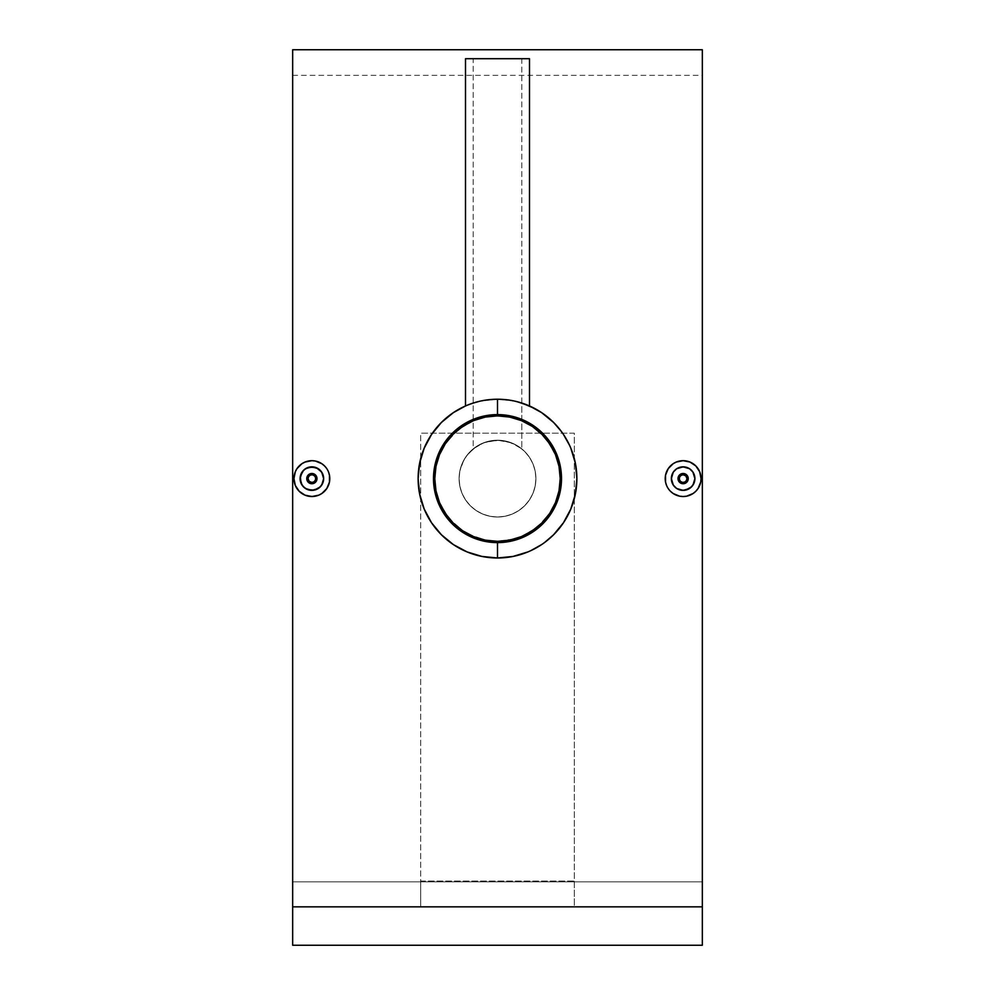 <?xml version="1.0" encoding="UTF-8"?>
<svg xmlns="http://www.w3.org/2000/svg" width="995" height="995" viewBox="0 0 995 995"><rect width="100%" height="100%" fill="white"/><g stroke="black" fill="none" stroke-linecap="round" stroke-linejoin="round"><path stroke-width="0.75" stroke-dasharray="4.97 3.73" d="M497.5 517.014A38.407 38.407 0 0 0 535.907 478.607A38.407 38.407 0 0 0 497.5 440.2A38.407 38.407 0 0 1 535.907 478.607A38.407 38.407 0 0 1 497.5 517.014L504.987 516.268L512.201 514.092L518.843 510.534L524.651 505.758L529.427 499.938L532.984 493.309L535.173 486.095L535.907 478.607L535.173 471.12L532.984 463.906L529.427 457.265L524.651 451.456L518.843 446.68L512.201 443.123L504.987 440.934L497.5 440.2L490.013 440.934L482.799 443.123L476.157 446.68L470.349 451.456L465.573 457.265L462.016 463.906L459.827 471.12L459.093 478.607L459.827 486.095L462.016 493.309L465.573 499.938L470.349 505.758L476.157 510.534L482.799 514.092L490.013 516.268L497.5 517.014A38.407 38.407 0 0 1 459.093 478.607A38.407 38.407 0 0 1 497.5 440.2A38.407 38.407 0 0 0 459.093 478.607A38.407 38.407 0 0 0 497.5 517.014L490.013 516.268L482.799 514.092L476.157 510.534L470.349 505.758L465.573 499.938L462.016 493.309L459.827 486.095L459.093 478.607L459.827 471.12L462.016 463.906L465.573 457.265L470.349 451.456L476.157 446.68L482.799 443.123L490.013 440.934L497.5 440.2L504.987 440.934L512.201 443.123L518.843 446.68L524.651 451.456L529.427 457.265L532.984 463.906L535.173 471.12L535.907 478.607L535.173 486.095L532.984 493.309L529.427 499.938L524.651 505.758L518.843 510.534L512.201 514.092L504.987 516.268L497.5 517.014A38.407 38.407 0 0 1 459.093 478.607A38.407 38.407 0 0 1 497.5 440.2L483.844 442.713L473.172 448.882L473.172 58.705L521.828 58.705L521.828 448.882L512.997 443.471L502.388 440.511L489.963 440.947L482.762 443.148L473.098 448.944L465.548 457.302L462.016 463.919L459.827 471.145L459.093 478.632L459.839 486.12L462.028 493.346L465.573 499.95L470.361 505.783L476.17 510.547L482.811 514.092L490.025 516.281L497.5 517.014L490.025 516.281L482.811 514.092L476.17 510.547L470.361 505.783L465.573 499.95L462.028 493.346L459.839 486.12L459.093 478.632L459.827 471.145L462.016 463.919L465.548 457.302L470.324 451.469L476.12 446.705L482.762 443.148L489.963 440.947L497.5 440.2L488.01 441.394L497.5 440.2L504.987 440.934L512.214 443.136L518.83 446.668L524.663 451.456L529.427 457.265L532.984 463.906L535.173 471.12L535.907 478.595L535.161 486.107L532.984 493.296L529.427 499.95L524.663 505.758L518.855 510.534L512.201 514.092L505.012 516.268L497.5 517.014L505.012 516.268L512.201 514.092L518.855 510.534L524.663 505.758L529.427 499.95L532.984 493.296L535.161 486.107L535.907 478.595L535.173 471.12L532.984 463.906L529.427 457.265L524.663 451.456L518.83 446.668L512.214 443.136L504.987 440.934L497.5 440.2A38.407 38.407 0 0 1 535.907 478.607A38.407 38.407 0 0 1 497.5 517.014L504.987 516.268L512.201 514.092L518.843 510.534L524.651 505.758L529.427 499.938L532.984 493.309L535.173 486.095L535.907 478.607L535.173 471.12L532.984 463.906L529.427 457.265L524.651 451.456L518.843 446.68L512.201 443.123L504.987 440.934L497.5 440.2L506.977 441.394L514.726 444.28L502.375 440.511L493.731 440.387L482.799 443.123L476.157 446.68L467.812 454.242L463.633 460.498L459.827 471.12L459.093 478.607L459.827 486.095L462.016 493.309L465.573 499.938L470.349 505.758L476.157 510.534L482.799 514.092L490.013 516.268L497.5 517.014M467.924 533.917L485.262 540.136L497.5 541.33A62.722 62.722 0 0 0 560.222 478.607A62.722 62.722 0 0 0 497.5 415.873A62.722 62.722 0 0 0 434.778 478.607A62.722 62.722 0 0 0 497.5 541.33L515.708 538.631M527.076 423.298L515.708 418.584L503.644 416.184L491.356 416.184L479.291 418.584M473.496 420.649L457.7 430.114L445.325 443.795M442.19 449.031L437.477 460.399L435.076 472.463L435.076 484.752L437.477 496.816M439.541 502.612L449.006 518.407L462.687 530.783M521.504 536.566L537.3 527.101L549.675 513.42M552.81 508.184L557.523 496.816L559.924 484.752L559.924 472.463L557.523 460.399M555.459 454.603L545.994 438.807L532.313 426.432M678.864 475.759L680.655 474.117M683.117 473.483L681.165 473.881M687.607 476.132L685.592 474.117M679.61 461.033L676.252 462.053L670.443 465.946L666.563 471.754L665.207 478.607L665.543 475.125M668.217 468.657L670.443 465.934M701.052 478.607L700.704 482.102L700.704 475.112L698.017 468.633L695.791 465.921L689.97 462.041L683.105 460.685L679.635 461.033L686.612 461.021M695.791 465.934L698.03 468.645M307.393 481.082L309.918 483.334L313.835 483.334L315.502 482.227L316.995 478.607M316.36 481.07L316.895 479.602M315.39 496.182L318.748 495.162L324.557 491.269L328.437 485.46L329.793 478.607L329.457 482.102M326.783 488.557L324.557 491.281M295.328 485.485L294.296 482.127L296.983 488.582L299.209 491.294L305.03 495.174L311.895 496.53L315.365 496.182L308.375 496.182M301.92 493.508L305.03 495.174M299.209 491.281L296.97 488.57M293.948 478.607L294.296 475.112L294.296 482.102M474.889 402.527L485.15 400.201L497.5 399.231L509.838 400.201L517.823 401.88M472.787 403.186L465.536 405.96M528.88 405.699L527.039 404.94L528.867 405.699M520.136 402.54L522.238 403.186L520.149 402.54M497.5 414.604A64.003 64.003 0 0 1 561.503 478.607A64.003 64.003 0 0 1 497.5 542.611A64.003 64.003 0 0 0 561.503 478.607A64.003 64.003 0 0 0 497.5 414.604A64.003 64.003 0 0 0 433.497 478.607A64.003 64.003 0 0 0 497.5 542.611A64.003 64.003 0 0 1 433.497 478.607A64.003 64.003 0 0 1 497.5 414.604M515.348 401.271L497.5 399.231L503.818 399.492M525.696 404.405L527.039 404.94M521.828 403.05L521.828 58.705L473.172 58.705L473.172 448.882L483.844 442.713L488.01 441.394L480.274 444.28L473.172 448.882L483.844 442.713L497.5 440.2L511.156 442.713L521.828 448.882L521.828 403.05L513.072 400.774L497.5 399.231L513.072 400.774L527.984 405.326M541.653 412.651L534.987 408.646M555.807 424.765L551.267 420.226M549.514 418.659L547.934 417.315M561.379 431.494L557.536 426.693M565.645 437.924L563.518 434.554M569.526 445.25L567.511 441.208M573.506 455.722L570.807 448.185M576.503 470.921L575.359 463.16M575.321 494.192L576.876 478.645M563.481 522.723L570.769 509.129M551.205 537.051L555.757 532.512M557.498 530.571L558.829 528.992M544.638 542.462L549.451 538.606M538.22 546.74L541.616 544.588M530.87 550.621L534.912 548.606M520.397 554.601L527.885 551.926M481.966 556.441L497.5 557.984L512.985 556.454M702.333 906.843L292.667 906.843L292.667 49.75L292.667 945.25L702.333 945.25L292.667 945.25L292.667 75.359L292.667 881.831L702.333 881.831L292.667 881.831L292.667 945.25L702.333 945.25L702.333 75.359L702.333 881.831L292.667 881.831L702.333 881.831L702.333 945.25L292.667 945.25L702.333 945.25L292.667 945.25L292.667 906.843L702.333 906.843L702.333 49.75L702.333 906.843M420.686 906.694L574.314 906.694L574.314 433.186L420.686 433.186L420.686 906.694L420.686 881.048L574.314 881.048L574.314 433.186L420.686 433.186L420.686 906.694L574.314 906.694L574.314 433.186L420.686 433.186L574.314 433.186L574.314 906.694L574.314 881.048L420.686 881.048L420.686 906.694M699.672 471.729L700.704 475.088M689.97 462.041L693.067 463.695M673.167 463.707L676.252 462.053M665.555 482.14L666.563 485.46L665.207 478.607M669.336 490.062L670.456 491.281M679.622 496.182L676.277 495.174L683.13 496.53L686.612 496.182L683.13 496.53M686.637 496.182L689.97 495.174M695.791 491.281L693.092 493.508L698.03 488.57L699.684 485.473L698.03 488.557M482.003 400.761L497.5 399.231L482.003 400.761L467.065 405.301L482.003 400.761M443.77 420.188L439.218 424.728M419.666 494.154L418.509 486.344M467.115 551.926L453.359 544.576M321.833 493.508L318.748 495.162M329.793 478.607L328.437 471.754L326.77 468.645L321.833 463.707L324.544 465.934M325.676 467.165L326.77 468.645M315.378 461.033L318.723 462.041L315.378 461.033M311.87 460.685L308.388 461.033L315.353 461.021M301.908 463.707L299.209 465.934L301.908 463.707L308.363 461.033M296.97 468.657L295.316 471.742L299.209 465.934M702.333 881.831L702.333 75.359L702.333 881.831M292.667 881.831L292.667 75.359L292.667 881.831M439.205 532.474L443.782 537.039M445.536 538.606L447.141 539.962M433.646 525.758L437.477 530.534M429.392 519.365L431.519 522.723M425.499 512.002L427.527 516.069M421.507 501.53L424.181 508.992M419.654 463.098L418.124 478.583M431.531 434.479L424.193 448.185M437.489 426.656L436.171 428.236M450.362 414.753L445.524 418.621M456.767 410.487L453.397 412.614M464.093 406.607L460.051 408.634M491.194 399.492L479.677 401.259L497.5 399.231L479.652 401.271M469.217 404.443L467.973 404.94M529.502 58.705L465.498 58.705L529.502 58.705M521.828 58.705L473.172 58.705L521.828 58.705M470.933 403.808L469.317 404.405M524.104 403.821L523.445 403.597M295.316 471.742L294.296 475.1M321.833 463.707L318.723 462.041M329.444 475.075L328.437 471.754M307.393 476.145L309.408 474.117M311.87 473.483L309.918 473.881M316.136 475.759L314.718 474.354M323.425 476.319L321.671 472.065L318.425 468.819L314.184 467.053L309.582 467.053L303.55 470.274L301 474.093L300.092 478.607M323.425 480.908L323.649 478.607M322.753 483.11L320.203 486.941M316.373 489.49L318.412 488.396M311.87 490.386L314.171 490.162M305.328 488.396L309.582 490.162M302.082 485.137L303.55 486.941M300.328 480.908L301 483.122M307.144 480.573L306.758 478.607M311.883 483.732L310.875 483.632L311.883 483.732M313.835 483.334L312.878 483.632L313.835 483.334M306.858 477.612L307.144 476.642M699.684 485.473L700.704 482.115M689.983 495.162L693.092 493.508M673.167 493.508L676.277 495.174M666.563 485.46L668.23 488.57M678.64 481.07L681.165 483.334L685.082 483.334L687.856 480.573L688.241 478.607M678.602 489.478L683.117 490.386L689.659 488.408L694 483.122L694.908 478.607M671.575 480.896L673.329 485.15L676.575 488.396M671.351 478.607L671.575 476.306M674.797 470.274L672.247 474.105M678.627 467.725L676.588 468.819M683.13 466.829L680.829 467.053M689.684 468.819L685.418 467.053M692.918 472.065L691.45 470.274M694.672 476.319L694 474.093M687.856 476.642L688.142 477.6M678.005 478.607L678.105 477.612M678.391 480.573L678.105 479.615M292.667 75.359L702.333 75.359"/><path stroke-width="1.49" d="M497.5 415.873A62.722 62.722 0 0 1 560.222 478.607A62.722 62.722 0 0 1 497.5 541.33A62.722 62.722 0 0 1 434.778 478.607A62.722 62.722 0 0 1 497.5 415.873L509.738 417.079L521.504 420.649L532.35 426.445L541.852 434.255L549.663 443.758L555.459 454.603L559.028 466.369L560.222 478.607L559.028 490.846L555.459 502.612L549.663 513.457L541.852 522.96L532.35 530.758L521.504 536.566L509.738 540.136L497.5 541.33L485.262 540.136L473.496 536.566L462.65 530.758L453.148 522.96L445.337 513.457L439.541 502.612L435.972 490.846L434.778 478.607L435.972 466.369L439.541 454.603L445.337 443.758L453.148 434.255L462.65 426.445L473.496 420.649L485.262 417.079L497.5 415.873M479.291 418.584L473.496 420.649M445.337 443.758L442.178 449.031M437.477 496.816L439.541 502.612M462.65 530.758L467.936 533.929M515.708 538.631L521.504 536.566M549.663 513.457L552.822 508.171M557.523 460.399L555.459 454.603M532.35 426.445L527.064 423.285M678.005 478.607A5.124 5.124 0 0 1 683.13 473.483A5.124 5.124 0 0 1 688.241 478.607L686.749 474.988L683.117 473.483L679.498 474.988L678.005 478.607L679.286 478.607A3.843 3.843 0 0 1 683.13 474.764A3.843 3.843 0 0 1 686.96 478.607L688.241 478.607A5.124 5.124 0 0 0 683.13 473.483A5.124 5.124 0 0 0 678.005 478.607A5.124 5.124 0 0 0 683.13 483.732A5.124 5.124 0 0 0 688.241 478.607L686.96 478.607L685.841 475.896L683.13 474.764L680.99 475.411L679.573 477.14L679.361 479.354L680.406 481.319L682.371 482.376L684.597 482.152L686.314 480.747L686.96 478.607A3.843 3.843 0 0 1 683.13 482.451A3.843 3.843 0 0 1 679.286 478.607L678.005 478.607L679.51 482.227L683.13 483.732L686.749 482.227L688.241 478.607A5.124 5.124 0 0 1 683.13 483.732A5.124 5.124 0 0 1 678.005 478.607L679.498 474.988L683.117 473.483L686.749 474.988L688.241 478.607L686.749 482.227L683.13 483.732L679.51 482.227L678.005 478.607M693.005 485.013L694.908 478.607A11.778 11.778 0 0 1 683.13 490.386A11.778 11.778 0 0 1 671.351 478.607L673.242 485.013M689.771 488.334L692.843 485.249M676.712 488.495L683.117 490.386L689.535 488.495M673.404 485.249L676.476 488.334M665.207 478.607A17.922 17.922 0 0 1 683.13 460.685A17.922 17.922 0 0 1 701.052 478.607A17.922 17.922 0 0 1 683.13 496.53A17.922 17.922 0 0 1 665.207 478.607L665.555 482.14L665.543 475.112L668.217 468.657L665.543 475.112M670.443 465.946L673.167 463.707L668.217 468.645M676.252 462.053L679.61 461.033M686.612 461.021L689.97 462.041L683.117 460.685L676.264 462.053L673.167 463.707M693.067 463.695L695.791 465.934L689.983 462.053M698.017 468.633L699.672 471.729L695.803 465.934M700.704 475.112L701.052 478.607L699.684 471.754M316.995 478.607A5.124 5.124 0 0 1 311.87 483.732A5.124 5.124 0 0 1 306.758 478.607L308.251 482.227L311.883 483.732L315.502 482.227L316.995 478.607L315.713 478.607A3.843 3.843 0 0 1 311.87 482.451A3.843 3.843 0 0 1 308.04 478.607L306.758 478.607A5.124 5.124 0 0 0 311.87 483.732A5.124 5.124 0 0 0 316.995 478.607A5.124 5.124 0 0 0 311.87 473.483A5.124 5.124 0 0 0 306.758 478.607L308.04 478.607L309.159 481.319L311.87 482.451L314.01 481.804L315.427 480.075L315.639 477.861L314.594 475.896L312.629 474.839L310.403 475.063L308.686 476.468L308.04 478.607A3.843 3.843 0 0 1 311.87 474.764A3.843 3.843 0 0 1 315.713 478.607L316.995 478.607L315.49 474.988L311.87 473.483L308.251 474.988L306.758 478.607A5.124 5.124 0 0 1 311.87 473.483A5.124 5.124 0 0 1 316.995 478.607L315.502 482.227L311.883 483.732L308.251 482.227L306.758 478.607L308.251 474.988L311.87 473.483L315.49 474.988L316.995 478.607M301.995 472.202L300.092 478.607A11.778 11.778 0 0 1 311.87 466.829A11.778 11.778 0 0 1 323.649 478.607L321.758 472.202M305.229 468.881L302.157 471.966M318.288 468.72L311.883 466.829L305.465 468.72M321.596 471.966L318.524 468.881M329.793 478.607A17.922 17.922 0 0 1 311.87 496.53A17.922 17.922 0 0 1 293.948 478.607A17.922 17.922 0 0 1 311.87 460.685A17.922 17.922 0 0 1 329.793 478.607L329.457 475.112L329.457 482.102L326.783 488.557L329.457 482.102M324.544 491.281L321.833 493.508L326.783 488.57M318.748 495.162L315.39 496.182M301.933 493.52L299.209 491.281L305.017 495.162L311.883 496.53L318.736 495.162L321.833 493.508M294.296 482.102L293.948 478.607L295.316 485.46L299.196 491.281M479.627 401.271L474.851 402.54M470.909 403.821L473.172 403.05M466.12 405.699L467.961 404.94L466.12 405.699M465.498 58.705L465.498 405.972L465.498 58.705L529.502 58.705L465.498 58.705M525.696 404.418L517.823 401.88L529.502 405.972L529.502 58.705L529.502 405.972L541.653 412.651L553.655 422.514L561.379 431.494M503.793 399.492L497.5 399.231L497.5 414.604A64.003 64.003 0 0 1 561.503 478.607A64.003 64.003 0 0 1 497.5 542.611L497.5 557.984A79.376 79.376 0 0 0 576.876 478.607A79.376 79.376 0 0 0 497.5 399.231A79.376 79.376 0 0 1 576.876 478.607A79.376 79.376 0 0 1 497.5 557.984L481.953 556.441L467.103 551.926L453.359 544.576L441.382 534.738L431.519 522.723L424.181 508.992L419.666 494.129L418.124 478.583L419.654 463.098L424.193 448.185L431.531 434.479L441.37 422.502L453.397 412.614L465.498 405.972M534.987 408.646L522.213 403.186M517.823 401.88L515.335 401.271M547.934 417.315L541.678 412.664M551.267 420.226L549.514 418.659M557.536 426.693L555.807 424.765M567.511 441.208L565.645 437.924M563.518 434.554L569.526 445.25M570.831 448.223L575.359 463.16L573.506 455.722M575.359 463.16L576.876 478.645L576.503 470.921M570.794 509.079L575.334 494.167L570.794 509.079L563.468 522.736L553.593 534.763L544.638 542.462M558.829 528.992L563.468 522.736M555.757 532.512L557.498 530.571M549.451 538.606L551.205 537.051M534.912 548.606L538.22 546.74M541.616 544.588L530.87 550.621M527.885 551.926L512.985 556.454L520.397 554.601M702.333 906.843L702.333 49.75L702.333 945.25L292.667 945.25L292.667 906.843L702.333 906.843L702.333 945.25L292.667 945.25L292.667 906.843L702.333 906.843M292.667 49.75L292.667 906.843L292.667 49.75L702.333 49.75M668.23 488.57L669.336 490.062M676.277 495.174L673.167 493.508L679.647 496.194L683.13 496.53L679.622 496.182M689.983 495.162L686.625 496.182L693.08 493.508L689.983 495.162M698.03 488.557L695.791 491.281L698.03 488.57L700.704 482.102L699.684 485.473M512.985 556.454L497.5 557.984A79.376 79.376 0 0 1 418.124 478.607A79.376 79.376 0 0 1 497.5 399.231L491.194 399.492M576.876 478.645L575.334 494.167M527.263 405.027L528.755 405.649M465.536 405.96L467.762 405.015M296.983 488.582L295.328 485.485M308.388 496.194L305.03 495.174M326.77 468.645L325.676 467.165M318.723 462.041L321.833 463.707L315.353 461.021M311.87 460.685L315.378 461.033L311.87 460.685L305.017 462.053L308.375 461.033M301.908 463.707L305.017 462.053L301.908 463.707L296.97 468.645L299.209 465.934M294.296 475.112L295.316 471.742L293.948 478.607M467.103 551.926L481.953 556.441M447.141 539.962L453.359 544.576M443.782 537.039L445.536 538.606M437.477 530.534L439.205 532.474M431.519 522.723L433.646 525.758M427.527 516.069L429.392 519.365M424.181 508.992L425.499 512.002M419.666 494.129L421.507 501.53M418.124 478.583L418.509 486.344M424.193 448.185L419.654 463.098M436.171 428.236L431.531 434.479M439.218 424.728L437.489 426.656M445.524 418.621L443.77 420.188M453.397 412.614L450.362 414.753M460.051 408.634L456.767 410.487M467.065 405.301L464.093 406.607M473.011 403.112L467.973 404.94M497.5 542.611L485.013 541.392L473.011 537.748L461.941 531.827L452.24 523.867L444.28 514.166L438.36 503.097L434.715 491.095L433.497 478.607L434.715 466.12L438.36 454.118L444.28 443.049L452.24 433.347L461.941 425.387L473.011 419.467L485.013 415.823L497.5 414.604L509.987 415.823L521.989 419.467L533.059 425.387L542.76 433.347L550.72 443.049L556.64 454.118L560.284 466.12L561.503 478.607L560.284 491.095L556.64 503.097L550.72 514.166L542.76 523.867L533.059 531.827L521.989 537.748L509.987 541.392L497.5 542.611A64.003 64.003 0 0 1 433.497 478.607A64.003 64.003 0 0 1 497.5 414.604L497.5 399.231A79.376 79.376 0 0 0 418.124 478.607A79.376 79.376 0 0 0 497.5 557.984L497.5 542.611M528.88 405.699L527.039 404.94M296.97 468.657L295.316 471.754M324.544 465.934L321.833 463.707M328.437 471.754L329.444 475.075M321.758 485.013L323.649 478.607A11.778 11.778 0 0 1 311.87 490.386A11.778 11.778 0 0 1 300.092 478.607L301.995 485.013M318.524 488.334L321.596 485.249M305.465 488.483L311.87 490.386L318.288 488.495M302.157 485.249L305.229 488.334M323.649 478.607L322.753 483.11L320.203 486.941L314.171 490.162L307.368 489.49L303.55 486.941L301 483.11L300.328 476.306L302.082 472.065L305.328 468.819L309.582 467.053L316.385 467.725L321.671 472.065L323.649 478.607L322.753 474.105L320.203 470.287M300.328 476.294L303.55 470.274L307.368 467.725L314.184 467.053L318.425 468.819M322.753 483.11L323.425 480.908M321.671 485.15L318.412 488.396M314.171 490.162L316.385 489.49M311.87 490.386L309.582 490.162M305.328 488.396L303.55 486.941M301 483.11L302.082 485.15M300.092 478.607L300.328 480.908M700.704 482.115L701.052 478.607M693.08 493.508L695.803 491.281M683.13 496.53L686.625 496.182M670.456 491.281L673.167 493.508M673.242 472.202L671.351 478.607A11.778 11.778 0 0 1 683.13 466.829A11.778 11.778 0 0 1 694.908 478.607L693.005 472.202M676.476 468.881L673.404 471.966M689.535 468.72L683.13 466.829L676.712 468.72M692.843 471.966L689.771 468.881M665.543 482.102L666.563 485.46M694.908 478.607L694 483.11L691.45 486.941L685.418 490.162L680.829 490.162L676.588 488.396L673.329 485.15L671.575 480.908L671.575 476.306L673.329 472.065L676.588 468.819L680.829 467.053L685.418 467.053L689.672 468.819L692.918 472.065L694.908 478.607L694.672 476.306M694.672 480.921L692.906 485.162L689.659 488.408L685.418 490.162L680.816 490.162L676.575 488.396L673.329 485.15L671.351 478.607M672.247 474.105L671.575 476.306M676.588 468.819L673.329 472.065M680.829 467.053L678.627 467.725M685.418 467.053L683.13 466.829M689.672 468.819L691.45 470.274M694 474.093L692.918 472.065"/></g></svg>
